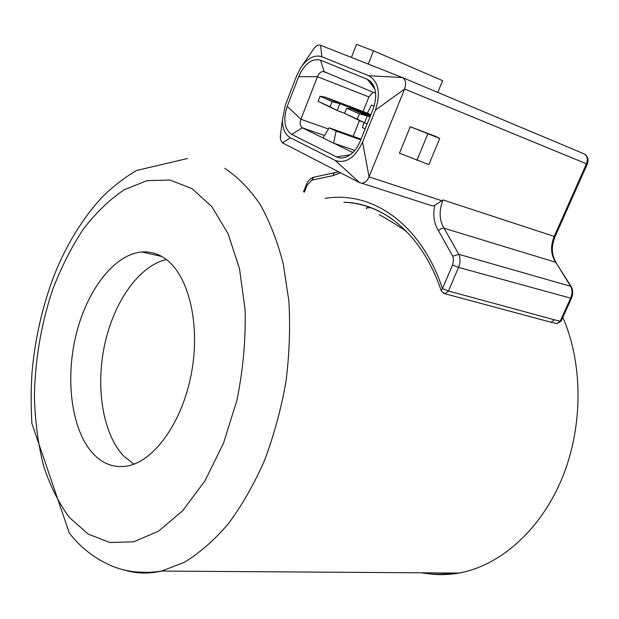 <?xml version="1.0" encoding="UTF-8"?>
<svg xmlns="http://www.w3.org/2000/svg" width="619" height="619" viewBox="0 0 619 619"><rect width="100%" height="100%" fill="white"/><g stroke="black" fill="none" stroke-linecap="round" stroke-linejoin="round"><path stroke-width="0.93" d="M354.772 150.425L333.595 143.113L352.83 152.522M282.813 143.035L359.801 182.76L335.142 160.406L290.443 137.782L282.481 142.834L280.438 139.453L280.624 134.106M429.625 205.013L432.379 205.895L434.716 205.415L443.003 199.937C438.863 210.746 439.227 220.186 444.102 228.256L555.738 262.278C550.786 254.819 550.268 246.23 554.175 236.504L586.456 163.78L404.617 89.02L369.056 176.887L442.252 200.889M359.801 182.76L361.759 183.232C364.939 182.876 367.369 180.763 369.056 176.887L362.572 142.146L375.393 110.182L404.617 89.02C406.482 83.333 405.7 79.503 402.265 77.507L368.266 64.09L373.52 50.828L356.529 44.382L351.406 57.435L368.266 64.09M402.265 77.507L368.777 75.75L321.849 56.708L320.58 45.28L319.621 45.055C317.532 44.986 315.582 46.224 313.771 48.777L301.159 67.123L296.663 75.781L285.251 105.478L282.403 120.225C282.574 128.961 285.251 134.81 290.443 137.782M351.406 57.435L320.58 45.28M324.495 135.546L302.343 127.823L291.742 134.431L336.535 156.917C339.653 158.433 343.081 158.379 346.81 156.754C352.544 153.984 357.031 148.746 360.281 141.055L373.048 109.161C377.319 96.843 376.375 87.488 370.232 81.12L367.346 79.348L320.518 60.151C311.806 58.178 304.525 63.687 298.66 76.655L287.224 106.406L300.927 119.258L328.465 129.031M350.161 154.789L336.535 156.917M323.041 137.944L333.595 143.113L336.132 131.096L329.207 127.8L323.041 137.944L302.343 127.823C300.083 126.237 299.611 123.382 300.927 119.258L317.439 76.694L298.66 76.655M374.921 89.151L367.346 79.348M375.625 93.314L324.17 71.688L320.518 60.151M368.777 75.75C378.689 81.685 380.894 93.16 375.393 110.182M321.849 56.708C314.7 54.511 307.805 57.985 301.159 67.123M335.142 160.406C345.812 163.958 354.95 157.868 362.572 142.146M291.742 134.431C284.431 129.201 282.922 119.854 287.224 106.406M366.804 207.868L371.129 207.713M435.227 136.25L410.265 126.733L399.456 153.195L428.866 164.592L439.714 138.447L435.227 136.25M554.345 319.799L560.234 321.16L570.633 298.149L458.555 267.408L448.442 291.007L554.345 319.799L551.103 322.244L549.68 321.888M374.093 106.228L371.415 105.068L367.392 113.145L325.168 97.129L320.077 96.262L332.132 101.655L339.87 103.69L370.588 115.312M363.895 122.647L362.432 127.545L365.179 128.814M373.087 92.246L368.909 96.912L363.09 111.513M359.453 120.628L353.186 136.342M367.392 113.138L370.843 114.67L367.392 113.145M324.17 71.688L323.273 71.479C320.866 71.564 318.924 73.305 317.439 76.694L368.909 96.912M437.788 92.424L442.616 80.671L373.52 50.828M410.265 126.733L439.714 138.447M427.837 133.921L416.935 160.352M360.761 139.855L336.132 131.096M361.047 139.143L329.207 127.8M359.391 113.857L367.253 115.908L351.731 108.983L346.663 108.163L359.391 113.857L357.295 119.127L344.605 113.37L364.459 122.902L357.295 119.127M346.663 108.163L344.605 113.37M369.945 116.921L367.253 115.908L364.459 122.902L367.144 123.901M351.731 108.983L370.309 116.001M325.168 97.129L339.87 103.69L337.177 110.515L330.113 106.793L332.132 101.655M330.113 106.793L318.096 101.338L320.077 96.262M318.096 101.338L337.177 110.515L344.636 113.292M165.652 259.021C158.209 253.658 150.27 251.314 141.836 251.972C113.826 254.401 86.559 290.752 75.874 335.599C65.111 380.437 71.595 430.391 93.098 453.665C102.831 464.01 114.206 468.126 127.22 466.022C154.139 461.457 182.473 422.143 191.464 373.071C200.618 324.031 188.609 275.378 165.652 259.021M166.372 259.562C138.965 265.737 113.85 301.91 104.657 344.752C95.434 387.595 102.715 434.174 123.916 456.265L133.952 464.157M406.544 231.467C396.098 224.504 386.968 218.878 379.145 214.592M423.148 572.823C434.786 575.128 446.732 575.206 458.981 573.062C499.564 565.882 540.186 530.615 561.773 479.005C583.284 427.396 583.23 363.949 562.826 317.361M453.201 573.024C442.492 574.664 432.023 574.594 421.787 572.815M149.194 572.428L135.221 571.933M391.479 218.584C376.344 208.309 360.467 202.87 343.831 202.274C382.65 202.815 422.259 234.16 441.123 290.481L442.5 288.555L452.59 264.947L453.565 259.771L452.752 256.227L438.422 230.593C434.035 223.668 432.797 215.273 434.716 205.415M340.558 172.833L333.169 175.579L311.752 180.191L307.078 185.313L304.378 192.176M325.037 198.374C371.191 190.528 420.572 222.894 442.5 288.555L448.442 291.007L444.984 293.762L443.56 293.352M443.003 199.937L555.034 236.69L587.269 164.112C588.754 160.244 588.073 157.071 585.218 154.588M402.435 77.576L583.833 153.752C587.269 155.663 588.143 159.006 586.456 163.78L587.269 164.112M438.422 230.593L441.215 228.566L444.102 228.256L458.795 254.324L570.656 286.303L555.738 262.278L571.236 286.62M555.707 323.296L557.015 323.598L560.234 321.16L561.093 321.191L571.469 298.25M452.752 256.227L458.795 254.324C460.505 258.355 460.428 262.711 458.555 267.408L452.59 264.947M570.633 298.149C572.397 293.94 572.405 289.994 570.656 286.303L571.484 287.092C573.109 290.644 573.109 294.358 571.484 298.226L570.633 298.149M441.316 291.031L444.984 293.762L551.018 322.251M303.488 191.913L306.312 184.741L307.078 185.313M335.127 172.577L313.81 177.212L311.752 180.191M338.516 171.773L336.148 172.469C334.546 172.43 333.556 173.467 333.169 175.579M124.024 569.929C135.925 573.658 148.459 574.037 161.636 571.066L184.338 562.307C199.566 553.046 214.236 540.209 228.365 523.813C241.897 505.506 253.929 484.46 264.445 460.66C273.853 435.652 281.011 409.422 285.924 381.985C289.413 354.377 290.404 327.405 288.887 301.066L283.301 264.089C277.428 241.286 269.644 221.3 259.949 204.108C249.364 188.787 237.642 176.856 224.767 168.314M69.343 517.399L88.06 534.027L109.818 542.523L133.704 541.795L158.518 531.172L182.814 510.59L205.005 480.754L223.505 443.196L236.945 400.238C243.081 369.798 245.805 339.692 245.124 309.902L239.491 268.677L228.032 233.603L211.752 206.545L191.913 188.571L169.861 180.028L146.873 180.678L124.11 189.824C109.37 199.744 95.674 212.982 83.039 229.533C71.216 247.608 61.057 267.71 52.561 289.854C41.032 324.58 34.981 360.374 34.393 397.236C35.121 421.183 38.107 443.831 43.353 465.171C49.891 485.373 58.55 502.783 69.343 517.399M361.759 183.232L432.379 205.895M366.935 207.527L366.394 208.866M561.085 321.215L557.015 323.598L551.103 322.244M280.214 137.271L282.403 120.248M374.077 86.621L370.232 81.12M323.273 71.479L330.894 74.512M306.312 184.741C307.775 181.112 310.042 178.674 313.129 177.429M556.195 262.502C551.498 255.144 551.111 246.548 555.026 236.706M458.981 573.062L161.636 571.066C143.979 573.852 127.669 572.273 112.689 566.339C95.311 559.081 80.849 547.977 69.297 533.029L31.894 423.512C30.904 407.116 30.919 390.504 31.925 373.675C34.842 339.552 42.208 306.885 54.031 275.672C66.256 244.838 82.443 218.499 102.584 196.656C113.006 186.435 124.295 177.723 136.459 170.511L187.456 158.518M161.683 256.444L141.836 251.972"/></g></svg>
